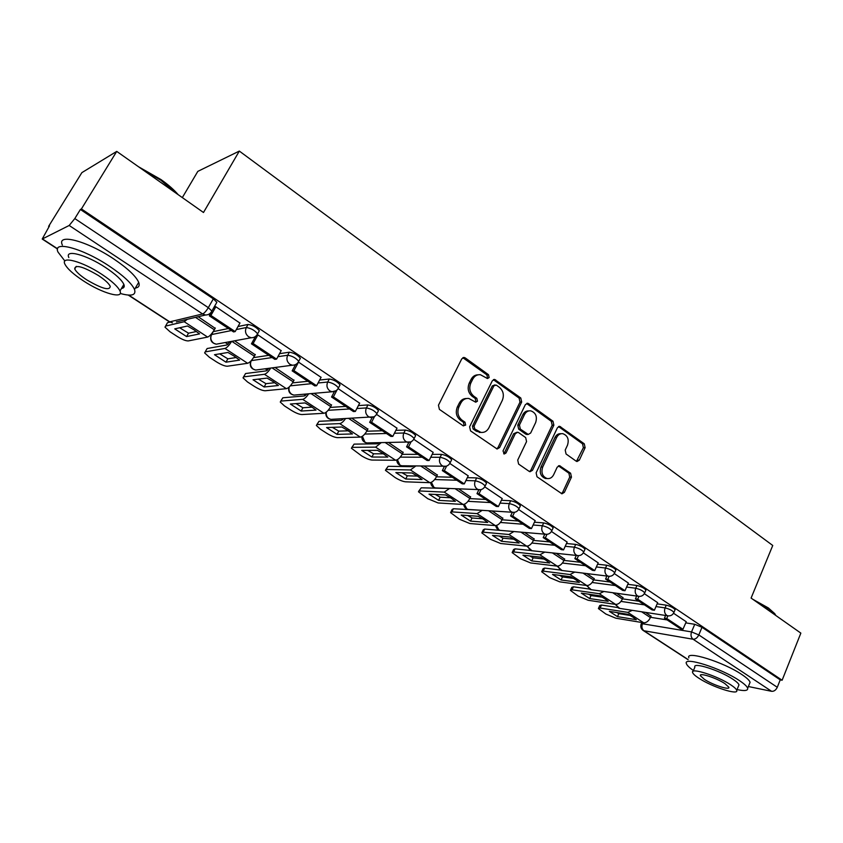 <?xml version="1.0" encoding="UTF-8"?>
<svg xmlns="http://www.w3.org/2000/svg" width="843" height="843" viewBox="0 0 843 843"><rect width="100%" height="100%" fill="white"/><g stroke="black" fill="none" stroke-linecap="round" stroke-linejoin="round"><path stroke-width="1.26" d="M489.14 377.559L488.497 374.703L465.252 357.917L464.156 357.474L461.753 358.865L438.455 405.22L439.414 409.392L463.218 425.831L465.663 425.093L464.999 422.206L461.953 420.099C457.897 416.611 456.895 412.206 458.95 406.884L460.879 403.017C462.744 399.645 465.399 398.128 468.834 398.465L475.737 402.185L477.465 401.194L476.822 398.317L473.808 396.189C469.783 392.68 468.792 388.286 470.826 383.028L472.733 379.202C474.535 375.925 477.096 374.44 480.426 374.724L487.475 378.528L489.14 377.559M486.969 378.37L487.507 377.706L486.864 374.85L462.849 357.717M463.365 425.926L464.05 425.146L463.397 422.269L460.352 420.162L461.953 420.099M475.231 402.016L475.842 401.289L475.199 398.423L472.185 396.294L473.808 396.189M228.4 328.507L213.163 331.647M212.752 332.258L211.572 334.555L231.467 330.54M576.201 461.184L577.023 461.532L579.341 460.13L585.116 447.686L584.273 443.808L559.731 426.358L557.423 427.749L536.127 472.818L537.012 476.78L561.965 493.808L564.378 492.365L571.459 477.127L570.606 473.229L559.594 465.715L557.212 467.138L553.661 474.714C552.144 477.612 549.973 478.898 547.17 478.55C542.428 476.632 540.932 472.807 542.692 467.064L556.675 437.422C558.129 434.651 560.195 433.407 562.861 433.692C567.676 435.546 569.225 439.372 567.497 445.167L565.21 450.067L566.064 453.987L576.201 461.184M128.694 295.103L169.749 321.847L202.605 313.954L69.189 225.471L42.213 239.033L49.495 225.882L48.609 226.356L81.866 172.636L116.724 151.403L203.49 212.499L239.328 151.076L772.746 545.474L751.092 598.077L800.85 633.114L782.125 680.238L81.413 208.938L80.391 209.475L74.806 218.569L208.316 307.653L211.867 311.067L211.34 311.994M116.724 151.403L81.413 208.938M521.669 402.006L520.784 397.991L494.651 379.455L492.28 380.846L469.625 426.8L470.563 430.899L497.128 449.003L499.636 447.559L521.669 402.006L520.005 402.1L519.109 398.096L493.387 379.677M528.635 403.66L552.997 421.237L553.862 425.188L532.491 470.299L530.026 471.743L529.204 471.395L518.614 464.082L517.718 460.078L526.559 441.584L525.674 437.591L518.635 432.628L517.728 432.248L515.305 433.671L506 452.986L504.251 453.998L503.018 450.921L525.347 404.651L527.686 403.26L528.635 403.66L526.959 403.755L551.301 421.3L552.997 421.237M650.543 617.297L667.129 619.921M685.675 622.861L694.748 624.294L691.534 631.913L698.805 634.927L777.278 687.287C775.887 690.154 774 691.492 771.598 691.313L748.373 686.529M225.25 342.532L227.968 344.323M265.176 368.791L267.4 370.256M303.849 394.229L305.587 395.367M341.32 418.876L342.595 419.709M377.643 442.765L378.475 443.313M182.33 197.589L197.82 171.371L239.328 151.076M782.125 680.238L780.228 679.869L777.278 687.287M80.391 209.475L213.332 298.833L216.862 302.268L216.314 303.227M69.189 225.471L74.806 218.569M215.155 328.306L198.21 316.726M239.939 323.069L215.724 306.673L214.143 307.063M281.183 350.667L257.768 334.819L256.957 334.977M255.176 354.734L234.639 340.804M293.922 380.319L275.029 367.495M321.067 377.348L298.475 362.079M331.457 405.104L314.123 393.333M359.645 403.175L338.159 388.655M367.843 429.14L351.984 418.349M396.99 428.17L376.558 414.366L376.916 413.639C374.461 410.657 370.952 408.76 366.399 407.938L356.852 408.528M403.123 452.438L388.665 442.596M433.165 452.375L413.765 439.287M437.338 475.052L424.229 466.105M468.213 475.842L449.814 463.429M470.563 496.991L458.718 488.898M502.196 498.592L484.746 486.811M502.818 518.297L492.186 511.016M535.157 520.658L518.614 509.499M534.146 539.004L524.662 532.481M567.149 542.07L551.459 531.49M564.599 559.12L556.201 553.324M598.193 562.861L583.335 552.839M594.199 578.677L586.844 573.577M628.351 583.05L614.284 573.556M622.998 597.698L616.623 593.261M657.656 602.671L644.337 593.683M622.492 598.846L638.994 601.228M657.15 603.851L666.255 605.169L665.085 607.898C669.384 608.994 672.335 610.501 673.936 612.408L673.768 612.798M593.651 579.9L610.069 582.018M627.803 584.315L636.939 585.495L635.738 588.245C640.069 589.32 643.061 590.859 644.737 592.861L644.558 593.282M563.999 560.416L580.311 562.26M597.592 564.209L606.76 565.242L605.527 568.024C609.879 569.067 612.935 570.648 614.684 572.745L614.484 573.187M510.837 531.28L484.672 529.067L483.187 532.175L481.796 532.881L490.426 539.278L500.658 543.503L526.717 546.148C529.256 546.022 531.511 544.114 533.493 540.416L549.71 541.923M566.485 543.514L575.695 544.388L574.41 547.191C578.804 548.213 581.912 549.826 583.735 552.028L583.514 552.513M502.101 519.794L518.192 520.995M534.43 522.207L543.682 522.902L542.365 525.737C546.78 526.738 549.942 528.382 551.859 530.69L551.617 531.216M469.772 498.603L485.747 499.446M501.395 500.268L510.689 500.753L509.33 503.619C513.777 504.588 517.001 506.285 519.003 508.708L518.74 509.267M436.474 476.801L452.322 477.243M467.328 477.654L476.674 477.918L475.262 480.816C479.741 481.753 483.028 483.492 485.136 486.042L484.841 486.643M402.143 454.345L417.865 454.356M432.174 454.356L441.574 454.366L440.13 457.296C444.63 458.192 447.981 459.983 450.204 462.659L449.877 463.313M366.747 431.226L382.332 430.752M395.883 430.341L405.357 430.056L403.86 433.007C408.381 433.871 411.816 435.715 414.145 438.539L413.797 439.235M330.214 407.422L345.683 406.41M358.391 405.578L367.948 404.946L366.399 407.938C364.987 411.426 365.672 414.334 368.454 416.632L370.499 417.454C373.428 417.58 375.567 416.305 376.916 413.639L378.465 410.646C376.01 407.654 372.501 405.757 367.948 404.946M292.489 382.901L307.843 381.278M319.634 380.035L329.307 379.013L327.706 382.027C332.279 382.806 335.862 384.766 338.464 387.906L338.054 388.697M253.501 357.643L268.769 355.325M279.539 353.691L289.36 352.195L287.695 355.24C292.289 355.967 295.967 358.001 298.717 361.32L298.264 362.163M238.011 326.526L248.042 324.46L246.314 327.537C250.929 328.212 254.702 330.308 257.621 333.828L257.126 334.724M665.57 615.485L664.432 618.13L680.628 628.889L682.956 629.268L686.255 621.755L673.536 613.24M651.017 616.212L645.58 612.397M674.937 610.069L675.106 609.689C673.504 607.761 670.554 606.254 666.255 605.169M645.749 590.521L645.938 590.111C644.273 588.098 641.27 586.559 636.939 585.495M615.717 570.416L615.917 569.963C614.178 567.855 611.122 566.285 606.76 565.242M584.789 549.71L585.01 549.215C583.187 547.012 580.079 545.4 575.695 544.388M552.924 528.382L553.166 527.855C551.259 525.537 548.098 523.882 543.682 522.902M520.089 506.401L520.363 505.842C518.361 503.408 515.136 501.711 510.689 500.753M486.242 483.745L486.537 483.144C484.43 480.584 481.142 478.845 476.674 477.918M451.321 460.383L451.648 459.741C449.435 457.043 446.084 455.252 441.574 454.366M415.283 436.284L415.641 435.578C413.312 432.744 409.888 430.899 405.357 430.056M378.075 411.395L378.465 410.646M339.645 385.683L340.056 384.893C337.463 381.731 333.881 379.771 329.307 379.013M299.908 359.118L300.371 358.275C297.632 354.935 293.954 352.911 289.36 352.195M258.833 331.647L259.328 330.751C256.42 327.221 252.658 325.124 248.042 324.46M780.228 679.869L702.008 627.297L694.748 624.294M478.065 374.819C475.041 374.85 472.723 376.357 471.121 379.339L472.733 379.202M472.185 396.294C468.171 392.796 467.18 388.412 469.214 383.165L471.121 379.339M466.527 398.497C463.376 398.476 460.963 400.014 459.277 403.123L460.879 403.017M460.352 420.162C456.295 416.674 455.294 412.28 457.349 406.979L459.277 403.123M496.685 448.876L497.992 447.57L520.005 402.1M496.306 385.114L493.935 385.799L474.103 426.094L474.757 428.961L480.889 432.385C484.367 432.775 487.043 431.247 488.919 427.791L502.323 400.341C504.304 395.156 503.334 390.825 499.425 387.358L496.306 385.114M494.967 384.872L492.291 385.925L493.935 385.799M481.385 432.448L476.316 431.205L473.134 429.013L472.491 426.147L492.291 385.925M529.52 471.574L530.816 470.268L552.165 425.241L551.301 421.3M516.97 432.269L513.65 433.713L504.356 452.997L506 452.986M503.682 453.766L504.356 452.997M535.653 422.564C537.434 416.632 535.821 412.733 530.795 410.847C528.076 410.583 525.979 411.827 524.504 414.587L519.446 425.083L520.331 429.098L528.255 434.44L530.658 433.028L535.653 422.564M528.898 410.899C526.264 410.741 524.241 411.995 522.829 414.661L524.504 414.587M527.318 434.461L525.684 434.103L518.666 429.14L517.781 425.135L522.829 414.661M561.08 433.713C558.435 433.471 556.401 434.714 554.968 437.454L556.675 437.422M547.128 478.55L545.474 478.497C540.742 476.59 539.246 472.775 540.995 467.043L554.968 437.454M561.396 493.608L562.671 492.301L569.731 477.085L568.888 473.186L558.424 465.873M576.464 461.353L583.377 447.696L582.545 443.818L558.53 426.569M194.038 329.855L187.483 325.999L174.733 328.875L186.588 336.578L199.549 333.902L194.038 329.855M211.54 311.942L209.327 315.83L233.532 331.91L235.176 331.584L210.919 315.461L215.861 306.757M235.176 331.584L240.013 322.943M209.327 315.83L210.919 315.461M169.875 322.142L167.462 322.721L164.986 327.158L170.086 331.826L177.483 336.62C182.288 339.571 185.913 341.004 188.337 340.909L207.62 337.074C209.612 336.315 211.846 333.881 214.322 329.782L215.313 328.032M165.513 326.104L184.206 321.72L187.304 319.307M196.451 331.51L188.516 333.196L179.664 327.769M166.893 323.701L167.462 322.721M188.516 333.196L186.588 336.578M234.312 356.22L227.937 352.469L214.491 354.713L225.977 362.184L239.612 360.119L234.312 356.22M255.418 336.642L251.446 343.818L274.85 359.36L276.578 359.107L253.132 343.522L257.895 334.913M276.578 359.107L281.246 350.551M251.446 343.818L253.132 343.522M230.055 341.647L226.904 344.977L207.125 348.528L204.617 352.901L209.401 357.284L216.567 361.932C221.245 364.798 224.839 366.231 227.357 366.22L247.642 363.291C249.707 362.616 251.952 360.256 254.365 356.21L255.324 354.471M207.125 348.528L205.197 351.889L224.965 348.433C226.957 347.738 229.17 345.377 231.614 341.362M236.23 357.516L227.852 358.823L219.665 353.849M227.852 358.823L225.977 362.184M273.322 381.753L267.105 378.107L253.016 379.761L264.144 386.99L278.411 385.504L273.322 381.753M295.493 364.724L292.163 370.857L314.797 385.894L316.599 385.715L293.933 370.646L298.538 362.121M316.599 385.715L321.12 377.243M292.163 370.857L293.933 370.646M269.075 368.275L266.304 370.867L245.576 373.533L243.026 377.854L247.505 381.963L254.46 386.473C259.012 389.266 262.584 390.688 265.176 390.752L286.388 388.676C288.538 388.096 290.782 385.799 293.132 381.795L294.059 380.067M243.743 376.853L264.428 374.292C266.314 373.776 268.411 371.7 270.729 368.064M274.744 382.711L265.956 383.67L258.411 379.129M243.553 376.884L245.576 373.533M265.956 383.67L264.144 386.99M311.12 406.495L305.05 402.933L290.361 404.029L301.151 411.047L316.009 410.109L311.12 406.495M334.418 391.595L331.552 397.021L353.449 411.563L355.325 411.458L333.385 396.874L337.042 389.951M355.325 411.458L359.698 403.08M331.552 397.021L333.385 396.874M306.894 393.966L304.471 395.947L282.848 397.78L280.255 402.037L284.47 405.904L291.214 410.267C295.651 412.986 299.191 414.408 301.868 414.556L323.923 413.281C326.146 412.764 328.401 410.53 330.688 406.579L331.584 404.872M281.077 401.068L302.658 399.34C304.46 398.96 306.462 397.116 308.664 393.807M312.079 407.137L302.911 407.759L295.967 403.607M280.751 401.12L282.848 397.78M302.911 407.759L301.151 411.047M347.748 430.467L341.826 427.001L326.578 427.57L337.052 434.377L352.458 433.955L347.748 430.467M372.195 417.454L369.666 422.343L390.867 436.421L392.806 436.379L371.573 422.259L374.587 416.431M392.806 436.379L397.032 428.086M369.666 422.343L371.573 422.259M343.554 418.76L341.447 420.257L319.002 421.3L316.367 425.483L320.329 429.129L326.884 433.365C331.194 436.01 334.724 437.433 337.463 437.643L360.319 437.117C362.595 436.685 364.861 434.514 367.084 430.594L367.959 428.908M317.284 424.556L339.697 423.607C341.436 423.344 343.364 421.7 345.461 418.676M348.275 430.815L338.76 431.121L332.384 427.359M316.82 424.619L319.002 421.3M338.76 431.121L337.052 434.377M383.27 453.724L377.485 450.341L361.731 450.415L371.9 457.022L387.801 457.085L383.27 453.724M408.834 442.385L406.579 446.853L427.116 460.499L429.108 460.51L408.539 446.843L411.121 441.732M429.108 460.51L433.207 452.301M406.579 446.853L408.539 446.843M379.108 442.744L377.306 443.818L354.092 444.124L351.415 448.244L361.499 455.789C365.704 458.36 369.202 459.783 372.016 460.057L395.609 460.246C397.949 459.878 400.214 457.76 402.385 453.892L403.228 452.227M352.427 447.348L375.609 447.138L381.162 442.712M383.386 453.797L373.554 453.797L367.727 450.383M351.837 447.422L354.092 444.124M373.554 453.797L371.9 457.022M138.547 166.766L161.024 179.591C168.273 184.733 174.006 189.77 178.231 194.712M176.493 193.479L160.876 180.244L141.318 168.716M120.233 293.469C131.571 296.578 136.334 295.24 134.511 289.455C131.677 283.301 123.31 275.556 109.421 266.209C82.572 248.158 51.918 240.065 58.041 252.12L64.879 261.003M122.867 286.104L124.216 286.504M135.333 288.053C138.789 287.547 139.917 285.651 138.695 282.342C135.913 276.125 127.609 268.327 113.763 258.949C87.008 240.856 56.333 232.889 62.361 245.081M68.831 257.547C64.49 248.885 86.481 254.734 105.712 267.631C115.733 274.354 121.792 279.95 123.868 284.418C124.785 286.778 123.984 288.127 121.476 288.454M83.636 281.025C102.435 293.406 124.037 299.476 119.991 290.972C117.872 286.546 111.782 280.982 101.729 274.27C82.435 261.414 60.454 255.471 64.858 264.049C67.208 268.685 73.467 274.344 83.636 281.025M98.41 275.513C82.92 266.451 75.027 264.27 74.711 268.959C76.197 271.92 80.211 275.556 86.755 279.865C101.992 288.77 109.822 290.919 110.233 286.304C108.842 283.427 104.901 279.834 98.41 275.513M752.799 599.278L768.384 607.961L774.749 613.641L775.802 615.474M775.792 615.464L768.658 608.741L755.423 601.122M737.056 689.574C744.538 691.186 748.068 690.754 747.667 688.288C747.098 686.434 744.348 683.873 739.427 680.607C721.007 668.077 682.767 656.086 686.402 663.683C686.961 665.39 689.311 667.677 693.452 670.543M749.364 684.073L750.08 682.314C749.522 680.427 746.793 677.846 741.882 674.569C723.515 661.987 685.264 650.143 688.857 657.835M693.146 671.291L694.874 667.14C692.324 661.692 719.796 670.333 732.999 679.3C736.571 681.66 738.552 683.515 738.974 684.864L738.468 686.107M698.847 678.204C711.808 686.887 738.942 695.696 736.74 690.354C736.318 689.026 734.316 687.193 730.744 684.832C717.498 675.896 690.038 667.161 692.619 672.545C693.083 673.926 695.169 675.812 698.847 678.204M724.938 683.631C716.434 677.898 698.773 672.261 700.396 675.728L704.379 679.353C712.767 684.98 730.291 690.649 728.826 687.203L724.938 683.631M417.738 476.284L412.09 472.986L395.852 472.596L405.725 479.014L422.09 479.53L417.738 476.284M444.377 466.474L442.333 470.605L462.238 483.829L464.282 483.903L444.356 470.647L446.6 466.084M464.282 483.903L468.255 475.768M442.333 470.605L444.356 470.647M413.597 465.947L412.09 466.674L388.159 466.295L385.43 470.331L395.125 477.559C399.224 480.067 402.701 481.49 405.567 481.817L429.846 482.681C432.248 482.375 434.503 480.31 436.632 476.495L437.443 474.841M386.537 469.477L410.436 469.962L415.82 465.979M417.443 476.095L407.327 475.81L402.027 472.744M385.82 469.562L388.159 466.295M407.327 475.81L405.725 479.014M451.184 498.181L445.673 494.957L428.992 494.135L438.581 500.363L455.389 501.311L451.184 498.181M478.866 489.751L476.99 493.629L496.285 506.443L498.392 506.569L479.056 493.724L481.058 489.604M498.392 506.569L502.228 498.529M476.99 493.629L479.056 493.724M447.043 488.413L421.247 487.812L418.476 491.785L427.791 498.719L438.16 502.965L463.081 504.462C465.536 504.219 467.791 502.207 469.867 498.424L470.657 496.79M419.677 490.974L444.24 492.112L449.467 488.519M450.51 497.739L440.141 497.201L435.346 494.441M418.834 491.058L421.247 487.812M440.141 497.201L438.581 500.363M483.671 519.446L478.276 516.295L461.184 515.052L470.51 521.111L487.718 522.47L483.671 519.446M512.312 512.333L510.595 515.948L529.32 528.382L531.459 528.561L512.713 516.095L514.493 512.333M531.459 528.561L535.189 520.595M510.595 515.948L512.713 516.095M479.467 510.184L453.408 508.74L451.88 511.87L450.584 512.628L459.551 519.277L469.846 523.524L495.357 525.611C497.855 525.421 500.12 523.461 502.133 519.731L502.913 518.108M451.88 511.87L477.064 513.619L482.143 510.363M482.628 518.772L472.017 517.981L467.717 515.526M450.91 511.943L452.101 509.509L453.408 508.74M472.017 517.981L470.51 521.111M515.231 540.1L509.952 537.023L492.481 535.4L501.543 541.29L519.13 543.029L515.231 540.1M544.768 534.22L543.198 537.602L561.364 549.668L563.556 549.899L545.368 537.802L546.97 534.346M563.556 549.899L567.17 542.007M543.198 537.602L545.368 537.802M520.985 532.165L533.493 540.416L534.241 538.814M483.187 532.175L508.94 534.504L513.882 531.543M513.83 539.214L503.008 538.182L499.182 536.022M482.101 532.249L483.271 529.794L484.672 529.067M503.008 538.182L501.543 541.29M545.906 560.173L540.742 557.17L522.913 555.179L531.722 560.901L549.657 563.008L545.906 560.173M576.285 555.453L574.842 558.624L592.481 570.342L594.715 570.606L577.055 558.867L578.509 555.663M594.715 570.606L598.224 562.808M574.842 558.624L577.055 558.867M530.384 550.468L515.073 548.846L513.629 551.923L512.144 552.587L520.458 558.73L530.626 562.945L557.191 566.117C559.773 566.043 562.028 564.178 563.956 560.521L564.684 558.93M513.629 551.923L539.91 554.799L544.747 552.112M544.146 559.078L533.155 557.824L529.783 555.948M512.428 551.986L513.587 549.52L515.073 548.846M533.155 557.824L531.722 560.901M575.727 579.699L570.669 576.76L552.513 574.42L561.09 579.984L579.341 582.429L575.727 579.699M606.897 576.054L605.569 579.036L622.714 590.416L624.979 590.722L607.824 579.32L609.141 576.338M624.979 590.722L628.383 582.998M605.569 579.036L607.824 579.32M559.973 569.973L544.652 568.087L543.25 571.132L541.68 571.744L549.689 577.655L559.784 581.86L586.823 585.537C589.436 585.506 591.691 583.683 593.577 580.068L594.283 578.498M543.25 571.132L570.016 574.526L574.747 572.081M573.619 578.393L562.481 576.939L559.562 575.326M541.933 571.196L543.071 568.719L544.652 568.087M562.481 576.939L561.09 579.984M604.726 598.678L599.784 595.811L581.322 593.135L589.668 598.562L608.214 601.333L604.726 598.678M636.655 596.054L635.422 598.867L652.082 609.921L654.379 610.269L637.708 599.194L638.931 596.391M654.379 610.269L657.677 602.619M635.422 598.867L637.708 599.194M588.93 588.972L573.43 586.812L572.07 589.826L570.416 590.395L578.15 596.085L588.172 600.269L615.643 604.42C618.298 604.442 620.543 602.661 622.387 599.088L623.072 597.529M572.07 589.826L599.299 593.714L603.925 591.491M602.292 597.181L591.017 595.548L588.54 594.178M570.648 589.879L571.775 587.392L573.43 586.812M591.017 595.548L589.668 598.562M632.956 617.15L628.109 614.347L609.363 611.365L617.487 616.644L636.317 619.721L632.956 617.15M682.956 629.268L666.75 618.499L667.888 615.854M664.432 618.13L666.75 618.499M617.202 607.466L601.459 605.042L600.132 608.035L598.393 608.551L605.864 614.031L615.811 618.204L643.683 622.798C646.37 622.861 648.615 621.122 650.417 617.582L651.091 616.043M600.132 608.035L627.782 612.376L632.313 610.343M630.185 615.474L618.804 613.651L616.76 612.545M598.604 608.066L599.71 605.569L601.459 605.042M618.804 613.651L617.487 616.644M486.864 374.85L488.497 374.703M463.397 422.269L464.999 422.206M475.199 398.423L476.822 398.317M258.538 369.666L255.671 370.045C251.066 368.907 249.423 366.02 250.75 361.373L250.708 361.204M251.235 360.635L272.12 357.548M251.298 360.562L251.267 360.635C249.813 364.018 250.508 366.863 253.364 369.171L255.671 370.045L292.3 365.209L289.887 364.281C286.915 361.837 286.188 358.823 287.695 355.24L277.895 356.694M236.314 329.56L246.314 327.537C244.755 331.162 245.503 334.239 248.59 336.757L251.203 337.748L216.261 344.186C211.477 343.069 209.77 340.108 211.15 335.314L211.582 334.555C210.086 337.98 210.803 340.878 213.753 343.249L216.261 344.186L219.612 343.565M213.237 331.636L211.582 334.555M642.893 622.671L642.419 623.757L691.534 631.913C690.501 635.042 691.018 637.487 693.072 639.236L643.926 630.754L688.13 659.553M771.598 691.313L693.072 639.236C695.412 639.321 697.319 637.888 698.805 634.927L702.008 627.297M42.582 239.012L57.598 248.79M620.996 601.407L644.452 604.863M655.98 606.56L665.085 607.898C664.021 611.059 664.547 613.535 666.665 615.337L667.751 615.822C670.638 616.18 672.693 615.042 673.936 612.408L675.106 609.689M592.123 582.481L615.39 585.558M626.602 587.044L635.738 588.245C634.631 591.438 635.179 593.957 637.35 595.811L638.52 596.317C641.407 596.654 643.483 595.506 644.737 592.861L645.938 590.111M562.418 563.04L585.506 565.706M596.349 566.96L605.527 568.024C604.389 571.248 604.947 573.809 607.192 575.706L608.425 576.243C611.323 576.559 613.409 575.39 614.684 572.745L615.917 569.963M531.859 543.04L554.747 545.273M565.21 546.296L574.41 547.191C573.24 550.458 573.82 553.061 576.127 555.01L577.455 555.579C580.353 555.874 582.45 554.694 583.735 552.028L585.01 549.215M500.405 522.47L523.071 524.241M533.124 525.02L542.365 525.737C541.153 529.035 541.743 531.691 544.125 533.682L545.547 534.293C548.456 534.557 550.553 533.366 551.859 530.69L553.166 527.855M468.013 501.322L490.447 502.565M500.047 503.102L509.33 503.619C508.087 506.959 508.687 509.657 511.143 511.712L512.67 512.354C515.579 512.597 517.686 511.385 519.003 508.708L520.363 505.842M434.651 479.541L456.832 480.236M465.937 480.521L475.262 480.816C473.987 484.198 474.609 486.938 477.138 489.045L478.771 489.73C481.69 489.952 483.808 488.719 485.136 486.042L486.537 483.144M400.246 457.127L422.174 457.222M430.731 457.254L440.13 457.296C438.803 460.71 439.445 463.502 442.059 465.673L443.808 466.4C446.737 466.59 448.866 465.336 450.204 462.659L451.648 459.741M364.777 434.061L386.431 433.481M394.398 433.26L403.86 433.007C402.49 436.463 403.154 439.308 405.852 441.542L407.738 442.322C410.667 442.47 412.796 441.216 414.145 438.539L415.641 435.578M328.159 410.299L349.55 408.971M290.34 385.831L311.457 383.681M318.043 383.007L327.706 382.027C326.241 385.567 326.947 388.518 329.824 390.889L332.037 391.763C334.966 391.858 337.105 390.572 338.464 387.906L340.056 384.893M336.146 390.688L332.037 391.763L293.859 395.104L291.731 394.271C289.328 392.448 288.496 390.003 289.233 386.969M296.304 394.893L293.859 395.104C289.75 394.145 288.074 391.563 288.833 387.327M373.934 416.811L330.877 419.382L328.907 418.602C326.789 417.032 325.925 414.861 326.325 412.09M332.964 419.277L330.877 419.382C327.221 418.571 325.535 416.263 325.841 412.459M410.583 441.964L366.789 442.923L364.956 442.196L362.374 436.295M368.56 442.902L366.789 442.923C363.449 442.196 361.795 440.109 361.826 436.632M446.158 466.232L401.626 465.768L399.93 465.073L397.39 459.667M403.144 465.789L401.626 465.768C398.549 465.094 396.937 463.165 396.768 459.983M480.721 489.678L435.441 487.928L433.86 487.275L431.384 482.301M436.748 487.981L435.441 487.928C432.575 487.307 431.005 485.515 430.71 482.554M514.283 512.365L468.276 509.457L466.801 508.835L464.398 504.219M469.403 509.53L468.276 509.457C465.599 508.856 464.061 507.18 463.671 504.42M546.896 534.346L500.184 530.363L498.803 529.783L496.485 525.463M501.153 530.447L500.184 530.363C497.644 529.783 496.148 528.203 495.695 525.611M578.593 555.663L531.185 550.669L529.899 550.121L527.655 546.085M532.028 550.764L526.812 546.159M609.384 576.338L561.333 570.426L560.121 569.91L557.961 566.106M562.06 570.511L557.065 566.106M639.331 596.412L590.658 589.636L589.52 589.141L587.434 585.548M591.291 589.721L586.475 585.495M668.446 615.917L619.183 608.319L618.119 607.856L616.107 604.452M619.731 608.404L615.105 604.336M213.332 298.833L208.316 307.653C206.198 311.151 204.291 313.248 202.605 313.954L205.429 315.008C208.337 314.997 210.487 313.68 211.867 311.067L216.862 302.268M641.133 624.105L642.419 623.757C641.407 626.739 641.902 629.078 643.926 630.754L643.061 630.395C640.965 628.741 640.322 626.644 641.133 624.105M169.327 321.826L172.446 322.837L169.253 321.773L128.262 295.082M205.429 315.008L176.345 321.91M469.214 383.165L470.826 383.028M457.349 406.979L458.95 406.884M463.639 358.106L465.252 357.917M497.992 447.57L499.636 447.559M494.04 380.014L495.684 379.877M519.109 398.096L520.784 397.991M472.491 426.147L474.103 426.094M473.134 429.013L474.757 428.961M476.316 431.205L477.928 431.163M552.165 425.241L553.862 425.188M530.816 470.268L532.491 470.299M513.65 433.713L515.305 433.671M517.781 425.135L519.446 425.083M518.666 429.14L520.331 429.098M525.684 434.103L527.36 434.061M540.995 467.043L542.692 467.064M558.709 466.042L560.416 466.063M568.888 473.186L570.606 473.229M569.731 477.085L571.459 477.127M562.671 492.301L564.378 492.365M558.92 426.79L560.627 426.737M582.545 443.818L584.273 443.808M583.377 447.696L585.116 447.686M577.613 460.12L579.341 460.13M214.322 329.782L195.502 317.368M207.62 337.074L184.206 321.72M254.365 356.21L231.804 341.32M247.642 363.291L224.965 348.433M293.132 381.795L272.057 367.885M286.388 388.676L264.428 374.292M330.688 406.579L311.025 393.597M323.923 413.281L302.658 399.34M367.084 430.594L348.77 418.507M360.319 437.117L339.697 423.607M402.385 453.892L385.346 442.649M395.609 460.246L375.609 447.138M436.632 476.495L420.805 466.053M429.846 482.681L410.436 469.962M469.867 498.424L455.199 488.75M463.081 504.462L444.24 492.112M502.133 519.731L488.582 510.774M495.357 525.611L477.064 513.619M526.717 546.148L508.94 534.504M563.956 560.521L552.45 552.934M557.191 566.117L539.91 554.799M593.577 580.068L583.019 573.103M586.823 585.537L570.016 574.526M622.387 599.088L612.735 592.713M615.643 604.42L599.299 593.714M650.417 617.582L641.628 611.786M643.683 622.798L627.782 612.376M259.328 330.751L257.621 333.828C256.251 336.462 254.112 337.769 251.203 337.748M300.371 358.275L298.717 361.32C297.358 363.965 295.208 365.261 292.3 365.209M641.829 622.492L641.27 623.778M643.23 630.501L688.067 659.711M42.266 239.075L57.535 249.012M463.113 357.601L464.156 357.474M493.735 379.54L494.651 379.455M479.267 432.427L480.889 432.385M526.58 434.472L528.255 434.44M526.875 403.312L527.686 403.26M545.474 478.497L547.17 478.55M558.962 465.705L559.594 465.715M559.014 426.379L559.731 426.358M134.511 289.455L138.695 282.342M123.868 284.418L119.991 290.972M76.291 266.356L74.711 268.959M774.749 613.641L775.181 614.558M747.667 688.288L750.08 682.314M738.974 684.864L736.74 690.354M700.733 674.916L700.396 675.728"/></g></svg>
